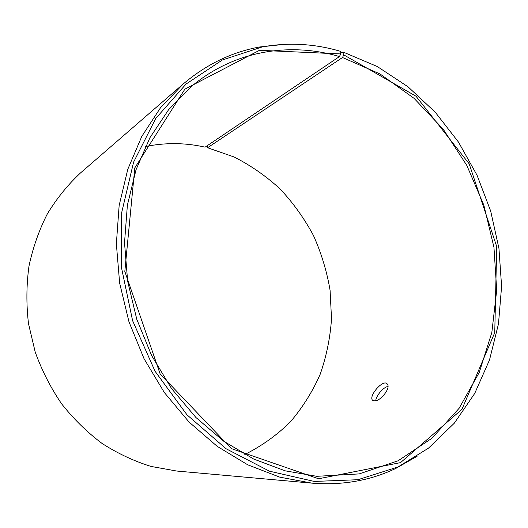 <?xml version="1.0" encoding="UTF-8"?>
<svg xmlns="http://www.w3.org/2000/svg" width="528" height="528" viewBox="0 0 528 528"><rect width="100%" height="100%" fill="white"/><g stroke="black" fill="none" stroke-linecap="round" stroke-linejoin="round"><path stroke-width="0.79" d="M340.705 53.044L341.517 52.49L343.9 52.371L343.741 54.859L342.514 57.506L207.57 147.741L207.161 145.754M207.57 147.741L234.122 156.994C250.965 165.561 266.383 176.306 280.375 189.229C293.383 203.194 304.425 218.638 313.493 235.561C321.334 253.103 326.865 271.339 330.079 290.275L331.518 318.846C330.205 337.92 326.416 356.413 320.166 374.319C312.536 391.644 302.617 407.477 290.413 421.826C277.009 435.079 261.809 445.962 244.814 454.489M145.418 146.553C165.462 142.481 185.348 142.679 205.082 147.154L339.464 56.582L340.659 53.922L259.479 50.312L184.873 89.166L134.805 167.891L124.819 271.425L160.142 373.956L231.37 448.595L318.562 478.764L400.554 462.62L461.947 409.325L494.749 332.627L496.709 246.53L469.174 163.812L416.005 96.215L343.741 54.859M417.113 456.271L395.71 468.481C370.121 480.638 342.23 485.529 312.041 483.146L176.636 471.029L150.962 466.415C133.96 461.102 117.665 453.453 102.069 443.461C87.107 432.214 73.636 419.027 61.657 403.9C50.734 387.849 41.923 370.59 35.231 352.13L28.492 323.651C26.222 304.253 26.387 285.08 28.974 266.145C32.914 247.612 39.032 230.201 47.322 213.919C56.72 198.495 67.756 184.853 80.441 172.993L183.209 83.998C206.303 64.416 231.792 52.074 259.657 46.979L284.163 44.372M343.9 52.371L377.282 66.535L407.999 86.783L435.277 112.259L458.476 142.078L477.081 175.329L490.684 211.081L498.94 248.411L501.6 286.341L498.485 323.869L489.515 359.938L474.718 393.439L454.265 423.232L428.512 448.127L398.026 466.95L357.905 479.721L314.305 481.444L269.478 471.187L226.09 448.747L187.024 414.856L155.067 371.276L132.601 320.701L121.262 266.534L121.704 212.494L133.591 162.162L155.668 118.589L186.034 84.058L222.413 59.968L262.436 46.867C288.882 42.22 314.998 43.738 340.784 51.414L340.659 53.922M312.041 483.146L279.774 477.147L247.817 464.851L217.219 446.358L189.05 422.044L164.353 392.548L144.071 358.783L128.984 321.869L119.645 283.1L116.358 243.844L119.15 205.478L127.789 169.283L141.801 136.389L160.532 107.725L183.209 83.998M342.514 57.506L380.134 74.019L414.097 98.38L443.276 129.268L466.759 165.317L483.833 205.128L493.951 247.269L496.703 290.242L491.832 332.515L479.252 372.445L459.103 408.322L431.792 438.365L398.092 460.786L359.205 473.906L316.826 476.315L285.16 470.824L253.75 459.076L223.648 441.17L195.914 417.483L171.593 388.641L151.628 355.555L136.798 319.341L127.664 281.292L124.516 242.781L127.387 205.161L136.033 169.732L149.992 137.603L168.604 109.712L191.083 86.744C233.759 50.701 289.621 41.752 339.464 56.582M374.689 400.897L372.431 400.092C368.518 395.941 383.381 378.517 387.268 384.028C391.096 387.77 380.787 401.075 374.689 400.897M387.981 386.443C383.203 387.176 376.141 395.855 375.705 400.745M262.436 46.867L259.657 46.979M398.026 466.95L395.71 468.481M372.431 400.092L372.986 400.567"/></g></svg>
